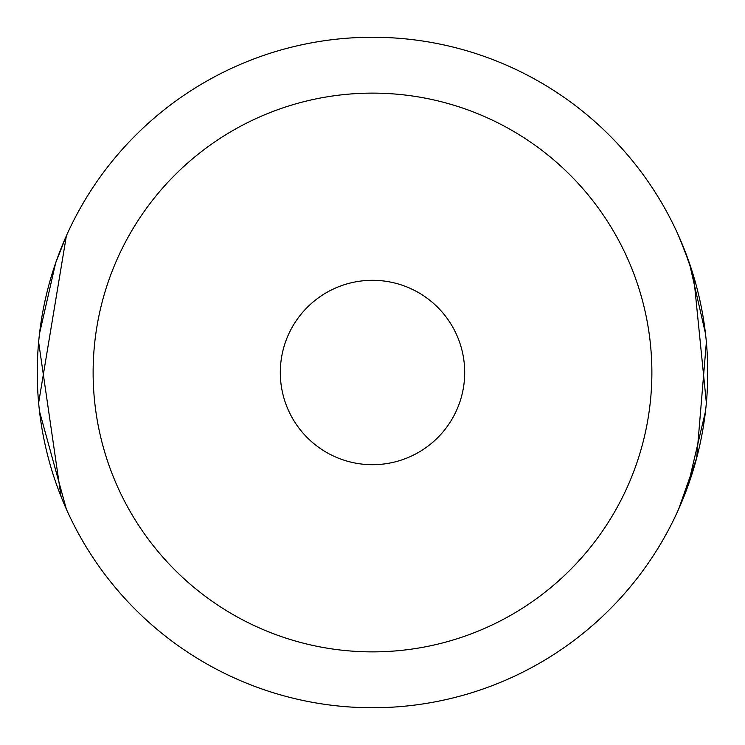 <?xml version="1.0" encoding="UTF-8"?>
<svg xmlns="http://www.w3.org/2000/svg" width="745" height="745" viewBox="0 0 745 745"><rect width="100%" height="100%" fill="white"/><g stroke="black" fill="none" stroke-linecap="round" stroke-linejoin="round"><path stroke-width="1.12" d="M683.575 247.489L693.539 275.929M693.66 276.33L706.372 402.905M705.478 411.454L687.821 486.373M683.882 496.729L678.611 509.217L696.677 457.933L706.372 342.095M39.522 333.564L55.633 263.004L66.389 235.783L38.628 402.905M39.522 411.454L66.389 509.217M372.5 280.306A92.194 92.194 0 0 0 280.306 372.5A92.194 92.194 0 0 0 372.5 464.694A92.194 92.194 0 0 0 464.694 372.5A92.194 92.194 0 0 0 372.5 280.306M372.5 93.125A279.375 279.375 0 0 1 651.875 372.5A279.375 279.375 0 0 1 372.5 651.875A279.375 279.375 0 0 1 93.125 372.5A279.375 279.375 0 0 1 372.5 93.125M372.5 37.25A335.25 335.25 0 0 1 707.75 372.5A335.25 335.25 0 0 1 372.5 707.75A335.25 335.25 0 0 1 37.25 372.5A335.25 335.25 0 0 1 372.5 37.25M705.478 333.564L689.367 263.004L678.611 235.783M61.053 496.58L38.628 342.095"/></g></svg>
